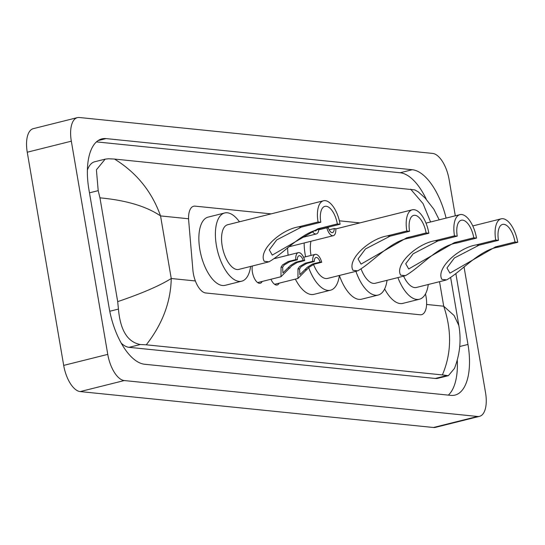 <?xml version="1.0" encoding="UTF-8"?>
<svg xmlns="http://www.w3.org/2000/svg" width="545" height="545" viewBox="0 0 545 545"><rect width="100%" height="100%" fill="white"/><g stroke="black" fill="none" stroke-linecap="round" stroke-linejoin="round"><path stroke-width="0.82" d="M262.227 281.438A10.88 4.987 -104 0 1 260.258 283.264A10.88 4.987 -104 0 1 252.41 272.18A10.88 4.987 -104 0 1 252.342 266.008M271.131 213.872L195.083 206.139A19.177 8.795 76 0 0 193.632 206.242A19.177 8.795 76 0 0 188.686 220.677L192.896 270.102A19.177 8.795 76 0 0 193.311 273.338A19.177 8.795 76 0 0 205.69 292.972L420.113 314.772A19.177 8.795 76 0 0 421.571 314.669A19.177 8.795 76 0 0 425.454 293.959M359.904 222.898L339.378 220.807M279.176 283.162A10.88 4.987 -104 0 1 277.201 284.987A10.88 4.987 -104 0 1 270.954 279.258M464.027 266.832L485.554 392.781A25.567 11.724 -104 0 1 479.525 416.339L435.441 427.369A25.567 11.724 -104 0 1 433.5 427.498L80.19 391.582A25.567 11.724 -104 0 1 63.69 365.402L27.25 152.219A25.567 11.724 -104 0 1 33.286 128.661L77.363 117.631A25.567 11.724 -104 0 1 79.304 117.502L432.614 153.417A25.567 11.724 -104 0 1 449.114 179.598L455.3 215.8M479.525 416.339A25.567 11.724 -104 0 1 477.584 416.475L124.267 380.553A25.567 11.724 -104 0 1 107.767 354.379L71.327 141.189A25.567 11.724 -104 0 1 77.363 117.631M446.096 218.102A54.97 25.213 76 0 0 412.258 169.727L106.057 138.6A54.97 25.213 76 0 0 101.881 138.88A54.97 25.213 76 0 0 88.91 189.531L109.157 307.966A54.97 25.213 76 0 0 144.623 364.251L450.831 395.377A54.97 25.213 76 0 0 455.007 395.098A54.97 25.213 76 0 0 467.971 344.447L455.906 273.849M448.337 395.125A54.97 25.213 76 0 0 457.275 360.177M426.333 199.327A54.97 25.213 76 0 0 400.139 172.758L96.424 141.884M121.29 343.207A34.512 15.832 76 0 0 129.097 347.335L435.298 378.462A34.512 15.832 76 0 0 437.921 378.284L448.365 375.675L442.377 374.919C451.505 353.582 451.955 330.679 443.719 306.208L454.121 315.555L458.836 325.481C461.404 339.951 459.946 354.284 454.448 368.468L448.365 375.675M105.165 159.14L108.584 158.765L114.505 159.058C136.495 172.608 151.844 191.561 160.55 215.915C146.312 206.289 126.113 200.267 99.953 197.849L98.202 190.648L96.411 169.802L105.165 159.14L94.721 161.756A34.512 15.832 76 0 0 87.384 170.149M114.505 159.058L414.786 189.892L418.192 191.813L425.107 198.026L433.84 209.212L439.209 219.826M99.953 197.849L117.693 301.637C141.952 293.401 159.801 285.689 171.246 278.509C170.735 302.094 162.403 324.193 146.258 344.815L442.377 374.919M146.258 344.815L140.338 344.522C127.591 342.117 120.295 330.304 118.442 309.083L117.693 301.637M430.591 221.978L423.009 203.537L410.623 189.163M297.359 259.795L289.797 261.682L284.17 264.993L282.617 267.282L282.93 272.963L290.287 265.613L295.635 262.274L303.19 260.387A6.39 2.929 76 0 0 299.041 255.755A6.39 2.929 76 0 0 297.359 259.795L295.778 259.631L288.223 261.518L282.644 264.836L281.043 267.118L280.988 276.744L257.656 282.583M295.778 259.631A9.585 4.394 76 0 1 298.265 252.655A9.585 4.394 76 0 1 304.771 260.544L297.209 262.438L291.82 265.769L280.988 276.744M304.771 260.544L303.19 260.387M314.302 261.511L306.746 263.405L301.119 266.709L299.566 269.005L299.879 274.687L307.237 267.336L312.578 263.998L320.14 262.111A6.39 2.929 76 0 0 315.991 257.478A6.39 2.929 76 0 0 314.302 261.511L312.728 261.355L305.166 263.242L299.587 266.56L297.992 268.842L297.938 278.468L274.598 284.306M312.728 261.355A9.585 4.394 76 0 1 315.214 254.379A9.585 4.394 76 0 1 321.714 262.268L314.158 264.161L308.763 267.493L297.938 278.468M321.714 262.268L320.14 262.111M312.469 231.734A9.585 4.394 76 0 0 316.359 233.955A9.585 4.394 76 0 0 318.825 229.561M314.826 230.842A6.39 2.929 76 0 0 315.582 230.855A6.39 2.929 76 0 0 316.42 230.297M319.247 229.683L326.802 227.796A9.585 4.394 76 0 0 333.308 235.678A9.585 4.394 76 0 0 335.795 228.709L334.221 228.546L329.146 229.813M326.802 227.796L328.383 227.953A6.39 2.929 76 0 0 332.532 232.579A6.39 2.929 76 0 0 334.221 228.546M318.062 221.978L320.814 222.258A17.256 7.916 -104 0 1 324.881 206.357A17.256 7.916 -104 0 1 337.328 223.941L340.087 224.22L320.637 229.084C301.719 231.87 284.122 253.255 268.998 261.804L264.236 261.321C257.969 250.564 280.736 229.704 298.612 226.843L318.062 221.978A23.013 10.553 -104 0 1 323.492 200.778A23.013 10.553 -104 0 1 340.087 224.22M320.814 222.258L301.365 227.122L276.697 239.929L269.291 249.903L272.275 255.094L317.885 228.798L337.328 223.941M323.492 200.778L227.619 224.751A23.013 10.553 76 0 0 222.19 245.959A23.013 10.553 76 0 0 238.785 269.4L268.249 262.029M250.605 266.444A35.153 16.125 -104 0 1 241.728 281.179A35.153 16.125 -104 0 1 216.372 245.366A35.153 16.125 -104 0 1 224.669 212.972A35.153 16.125 -104 0 1 239.439 221.795M241.728 281.179L225.201 285.314A35.153 16.125 -104 0 1 199.845 249.501A35.153 16.125 -104 0 1 208.142 217.108L224.669 212.972M406.829 231.005L409.581 231.284A17.256 7.916 -104 0 1 413.655 215.384A17.256 7.916 -104 0 1 426.101 232.96L428.854 233.24L409.411 238.104C390.486 240.89 372.889 262.274 357.772 270.831L353.003 270.347C346.743 259.584 369.51 238.724 387.386 235.869L406.829 231.005A23.013 10.553 -104 0 1 412.258 209.798A23.013 10.553 -104 0 1 428.854 233.24M409.581 231.284L390.138 236.148L365.47 248.949L358.065 258.93L361.049 264.114L406.659 237.824L426.101 232.96M310.963 241.272A23.013 10.553 76 0 0 310.957 254.978A23.013 10.553 76 0 0 311.038 255.428M313.525 264.339A23.013 10.553 76 0 0 327.552 278.42L357.023 271.056M339.378 275.463A35.153 16.125 -104 0 1 330.502 290.206A35.153 16.125 -104 0 1 308.661 267.609M305.595 256.784A35.153 16.125 -104 0 1 305.146 254.392A35.153 16.125 -104 0 1 304.158 242.975M330.502 290.206L313.968 294.341A35.153 16.125 -104 0 1 295.336 279.115M288.128 255.196A35.153 16.125 -104 0 1 287.624 247.682M454.489 235.849L457.241 236.128A17.256 7.916 -104 0 1 461.315 220.228A17.256 7.916 -104 0 1 473.762 237.804L476.514 238.09L457.071 242.954C438.146 245.741 420.549 267.125 405.432 275.675L400.664 275.191C394.403 264.434 417.163 243.574 435.046 240.713L454.489 235.849A23.013 10.553 -104 0 1 459.919 214.648A23.013 10.553 -104 0 1 476.514 238.09M457.241 236.128L437.798 240.992L413.13 253.8L405.725 263.773L408.702 268.964L454.312 242.668L473.762 237.804M361.171 269.155A23.013 10.553 76 0 0 375.212 283.271L404.683 275.899M387.039 280.307A35.153 16.125 -104 0 1 378.162 295.049A35.153 16.125 -104 0 1 355.912 271.328M378.162 295.049L361.628 299.185A35.153 16.125 -104 0 1 339.385 275.463M495.725 240.038L498.477 240.318A17.256 7.916 -104 0 1 502.551 224.417A17.256 7.916 -104 0 1 514.998 242L517.75 242.28L498.3 247.144C479.382 249.93 461.785 271.315 446.668 279.871L441.9 279.381C435.632 268.624 458.399 247.764 476.276 244.903L495.725 240.038A23.013 10.553 -104 0 1 501.155 218.838A23.013 10.553 -104 0 1 517.75 242.28M498.477 240.318L479.035 245.182L454.367 257.989L446.961 267.963L449.938 273.154L495.548 246.865L514.998 242M403.6 276.165A23.013 10.553 76 0 0 416.448 287.46L445.919 280.089M428.275 284.504A35.153 16.125 -104 0 1 419.391 299.239A35.153 16.125 -104 0 1 397.905 277.589M419.391 299.239L402.864 303.374A35.153 16.125 -104 0 1 384.641 288.945M188.577 218.77L160.55 215.915L171.246 278.509L195.383 280.961M439.529 281.69L443.719 306.208L426.599 304.464M477.584 416.475L433.5 427.498M71.327 141.189L27.25 152.219M107.767 354.379L63.69 365.402M124.267 380.553L80.19 391.582M459.735 346.504L467.971 344.447M98.066 140.596L106.057 138.6M400.139 172.758L412.258 169.727M89.475 192.835L98.202 190.648M435.298 378.462L446.539 375.655M129.097 347.335L140.338 344.522M109.763 311.256L118.442 309.083M290.056 268.038L288.482 267.874M282.617 267.282L281.043 267.118M289.797 261.682L288.223 261.518M297.209 262.438L295.635 262.274M306.998 269.761L305.425 269.598M299.566 269.005L297.992 268.842M306.746 263.405L305.166 263.242M314.158 264.161L312.578 263.998M264.236 261.321L268.998 261.804M317.885 228.798L320.637 229.084M298.612 226.843L301.365 227.122M353.003 270.347L357.772 270.831M406.659 237.824L409.411 238.104M387.386 235.869L390.138 236.148M400.664 275.191L405.432 275.675M454.312 242.668L457.071 242.954M435.046 240.713L437.798 240.992M441.9 279.381L446.668 279.871M495.548 246.865L498.3 247.144M476.276 244.903L479.035 245.182M450.688 277.8L458.836 325.474M298.265 252.655L274.734 258.541M315.214 254.379L303.585 257.288M316.359 233.955L300.588 237.906M333.308 235.678L288.591 246.865M412.258 209.798L335.809 228.92M459.919 214.648L425.992 223.13M501.155 218.838L472.767 225.937"/></g></svg>
